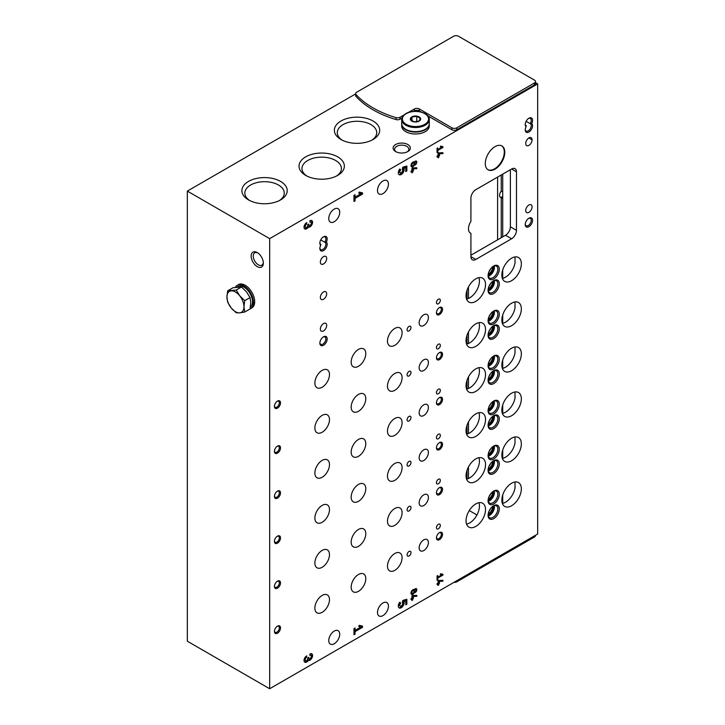 <?xml version="1.0" encoding="UTF-8"?>
<svg xmlns="http://www.w3.org/2000/svg" width="725" height="725" viewBox="0 0 725 725"><rect width="100%" height="100%" fill="white"/><g stroke="black" fill="none" stroke-linecap="round" stroke-linejoin="round"><path stroke-width="1.09" d="M440.338 345.354A2.755 1.595 120 0 0 439.767 344.094A2.755 1.595 120 0 0 437.012 345.68A2.755 1.595 120 0 0 437.012 348.87A2.755 1.595 120 0 0 439.142 348.127A2.755 1.595 120 0 0 440.338 345.354M440.338 390.367A2.755 1.595 120 0 0 439.767 389.108A2.755 1.595 120 0 0 437.012 390.693A2.755 1.595 120 0 0 437.012 393.874A2.755 1.595 120 0 0 439.142 393.14A2.755 1.595 120 0 0 440.338 390.367M440.338 435.381A2.755 1.595 120 0 0 439.767 434.112A2.755 1.595 120 0 0 437.012 435.707A2.755 1.595 120 0 0 437.012 438.888A2.755 1.595 120 0 0 439.142 438.154A2.755 1.595 120 0 0 440.338 435.381M440.338 480.385A2.755 1.595 120 0 0 439.767 479.125A2.755 1.595 120 0 0 437.012 480.72A2.755 1.595 120 0 0 437.012 483.901A2.755 1.595 120 0 0 439.142 483.167A2.755 1.595 120 0 0 440.338 480.385M440.338 525.398A2.755 1.595 120 0 0 439.767 524.139A2.755 1.595 120 0 0 437.012 525.734A2.755 1.595 120 0 0 437.012 528.915A2.755 1.595 120 0 0 439.142 528.172A2.755 1.595 120 0 0 440.338 525.398M440.338 300.34A2.755 1.595 120 0 0 439.767 299.081A2.755 1.595 120 0 0 437.012 300.667A2.755 1.595 120 0 0 437.012 303.857A2.755 1.595 120 0 0 439.142 303.113A2.755 1.595 120 0 0 440.338 300.34M410.984 372.541A2.755 1.595 120 0 0 410.413 371.282A2.755 1.595 120 0 0 407.658 372.877A2.755 1.595 120 0 0 407.658 376.058A2.755 1.595 120 0 0 409.779 375.314A2.755 1.595 120 0 0 410.984 372.541M410.984 417.555A2.755 1.595 120 0 0 410.413 416.295A2.755 1.595 120 0 0 407.658 417.881A2.755 1.595 120 0 0 407.658 421.071A2.755 1.595 120 0 0 409.779 420.328A2.755 1.595 120 0 0 410.984 417.555M410.984 462.568A2.755 1.595 120 0 0 410.413 461.308A2.755 1.595 120 0 0 407.658 462.894A2.755 1.595 120 0 0 407.658 466.075A2.755 1.595 120 0 0 409.779 465.341A2.755 1.595 120 0 0 410.984 462.568M410.984 507.582A2.755 1.595 120 0 0 410.413 506.313A2.755 1.595 120 0 0 407.658 507.908A2.755 1.595 120 0 0 407.658 511.089A2.755 1.595 120 0 0 409.779 510.355A2.755 1.595 120 0 0 410.984 507.582M410.984 552.586A2.755 1.595 120 0 0 410.413 551.326A2.755 1.595 120 0 0 407.658 552.921A2.755 1.595 120 0 0 407.658 556.102A2.755 1.595 120 0 0 409.779 555.368A2.755 1.595 120 0 0 410.984 552.586M410.984 327.528A2.755 1.595 120 0 0 410.413 326.268A2.755 1.595 120 0 0 407.658 327.863A2.755 1.595 120 0 0 407.658 331.044A2.755 1.595 120 0 0 409.779 330.301A2.755 1.595 120 0 0 410.984 327.528M428.403 362.482A6.543 3.779 120 0 0 427.043 359.491A6.543 3.779 120 0 0 420.5 363.27A6.543 3.779 120 0 0 420.5 370.828A6.543 3.779 120 0 0 425.548 369.07A6.543 3.779 120 0 0 428.403 362.482M428.403 407.495A6.543 3.779 120 0 0 427.043 404.505A6.543 3.779 120 0 0 420.5 408.284A6.543 3.779 120 0 0 420.5 415.842A6.543 3.779 120 0 0 425.548 414.084A6.543 3.779 120 0 0 428.403 407.495M428.403 452.509A6.543 3.779 120 0 0 427.043 449.509A6.543 3.779 120 0 0 420.5 453.288A6.543 3.779 120 0 0 420.5 460.855A6.543 3.779 120 0 0 425.548 459.097A6.543 3.779 120 0 0 428.403 452.509M428.403 497.522A6.543 3.779 120 0 0 427.043 494.522A6.543 3.779 120 0 0 420.5 498.302A6.543 3.779 120 0 0 420.5 505.86A6.543 3.779 120 0 0 425.548 504.111A6.543 3.779 120 0 0 428.403 497.522M428.403 542.536A6.543 3.779 120 0 0 427.043 539.536A6.543 3.779 120 0 0 420.5 543.315A6.543 3.779 120 0 0 420.5 550.873A6.543 3.779 120 0 0 425.548 549.124A6.543 3.779 120 0 0 428.403 542.536M428.403 317.478A6.543 3.779 120 0 0 427.043 314.478A6.543 3.779 120 0 0 420.5 318.257A6.543 3.779 120 0 0 420.5 325.815A6.543 3.779 120 0 0 425.548 324.066A6.543 3.779 120 0 0 428.403 317.478M329.485 419.594A10.34 5.972 120 0 0 327.347 414.863A10.34 5.972 120 0 0 317.006 420.826A10.34 5.972 120 0 0 317.006 432.762A10.34 5.972 120 0 0 324.972 429.998A10.34 5.972 120 0 0 329.485 419.594M329.485 464.607A10.34 5.972 120 0 0 327.347 459.877A10.34 5.972 120 0 0 317.006 465.84A10.34 5.972 120 0 0 317.006 477.775A10.34 5.972 120 0 0 324.972 475.011A10.34 5.972 120 0 0 329.485 464.607M329.485 509.621A10.34 5.972 120 0 0 327.347 504.89A10.34 5.972 120 0 0 317.006 510.853A10.34 5.972 120 0 0 317.006 522.788A10.34 5.972 120 0 0 324.972 520.015A10.34 5.972 120 0 0 329.485 509.621M329.485 554.625A10.34 5.972 120 0 0 327.347 549.894A10.34 5.972 120 0 0 317.006 555.867A10.34 5.972 120 0 0 317.006 567.802A10.34 5.972 120 0 0 324.972 565.029A10.34 5.972 120 0 0 329.485 554.625M329.485 599.638A10.34 5.972 120 0 0 327.347 594.908A10.34 5.972 120 0 0 317.006 600.88A10.34 5.972 120 0 0 317.006 612.815A10.34 5.972 120 0 0 324.972 610.042A10.34 5.972 120 0 0 329.485 599.638M329.485 374.58A10.34 5.972 120 0 0 327.347 369.85A10.34 5.972 120 0 0 317.006 375.822A10.34 5.972 120 0 0 317.006 387.757A10.34 5.972 120 0 0 324.972 384.984A10.34 5.972 120 0 0 329.485 374.58M402.094 377.68A10.34 5.972 120 0 0 399.946 372.949A10.34 5.972 120 0 0 389.615 378.912A10.34 5.972 120 0 0 389.615 390.847A10.34 5.972 120 0 0 397.581 388.083A10.34 5.972 120 0 0 402.094 377.68M402.094 422.693A10.34 5.972 120 0 0 399.946 417.953A10.34 5.972 120 0 0 389.615 423.926A10.34 5.972 120 0 0 389.615 435.861A10.34 5.972 120 0 0 397.581 433.088A10.34 5.972 120 0 0 402.094 422.693M402.094 467.698A10.34 5.972 120 0 0 399.946 462.967A10.34 5.972 120 0 0 389.615 468.939A10.34 5.972 120 0 0 389.615 480.874A10.34 5.972 120 0 0 397.581 478.101A10.34 5.972 120 0 0 402.094 467.698M402.094 512.711A10.34 5.972 120 0 0 399.946 507.98A10.34 5.972 120 0 0 389.615 513.952A10.34 5.972 120 0 0 389.615 525.888A10.34 5.972 120 0 0 397.581 523.115A10.34 5.972 120 0 0 402.094 512.711M402.094 557.724A10.34 5.972 120 0 0 399.946 552.994A10.34 5.972 120 0 0 389.615 558.957A10.34 5.972 120 0 0 389.615 570.892A10.34 5.972 120 0 0 397.581 568.128A10.34 5.972 120 0 0 402.094 557.724M402.094 332.666A10.34 5.972 120 0 0 399.946 327.936A10.34 5.972 120 0 0 389.615 333.899A10.34 5.972 120 0 0 389.615 345.834A10.34 5.972 120 0 0 397.581 343.07A10.34 5.972 120 0 0 402.094 332.666M365.79 398.632A10.34 5.972 120 0 0 363.651 393.902A10.34 5.972 120 0 0 353.311 399.874A10.34 5.972 120 0 0 353.311 411.809A10.34 5.972 120 0 0 361.277 409.036A10.34 5.972 120 0 0 365.79 398.632M365.79 443.646A10.34 5.972 120 0 0 363.651 438.915A10.34 5.972 120 0 0 353.311 444.887A10.34 5.972 120 0 0 353.311 456.822A10.34 5.972 120 0 0 361.277 454.049A10.34 5.972 120 0 0 365.79 443.646M365.79 488.659A10.34 5.972 120 0 0 363.651 483.928A10.34 5.972 120 0 0 353.311 489.892A10.34 5.972 120 0 0 353.311 501.827A10.34 5.972 120 0 0 361.277 499.063A10.34 5.972 120 0 0 365.79 488.659M365.79 533.673A10.34 5.972 120 0 0 363.651 528.942A10.34 5.972 120 0 0 353.311 534.905A10.34 5.972 120 0 0 353.311 546.84A10.34 5.972 120 0 0 361.277 544.076A10.34 5.972 120 0 0 365.79 533.673M365.79 578.686A10.34 5.972 120 0 0 363.651 573.955A10.34 5.972 120 0 0 353.311 579.918A10.34 5.972 120 0 0 353.311 591.854A10.34 5.972 120 0 0 361.277 589.081A10.34 5.972 120 0 0 365.79 578.686M365.79 353.628A10.34 5.972 120 0 0 363.651 348.888A10.34 5.972 120 0 0 353.311 354.86A10.34 5.972 120 0 0 353.311 366.796A10.34 5.972 120 0 0 361.277 364.022A10.34 5.972 120 0 0 365.79 353.628M308.297 660.475A3.77 2.175 -60 0 0 311.913 657.947A3.77 2.175 -60 0 0 311.786 653.823A3.77 2.175 -60 0 0 309.901 654.004L309.901 655.445A2.012 1.16 -60 0 1 310.907 655.346A2.012 1.16 -60 0 1 311.215 656.959A2.012 1.16 -60 0 1 309.901 658.735A1.513 0.87 -60 0 1 309.14 658.808A1.513 0.87 -60 0 1 308.832 658.119L308.832 657.294L307.763 657.91L307.763 658.735A1.513 0.87 -60 0 1 306.693 660.584A2.012 1.16 -60 0 1 305.687 660.683A2.012 1.16 -60 0 1 305.379 659.07A2.012 1.16 -60 0 1 306.693 657.294L306.693 655.853A3.77 2.175 -60 0 0 304.228 659.179A3.77 2.175 -60 0 0 304.808 662.206A3.77 2.175 -60 0 0 308.297 660.475L307.563 660.058A3.77 2.175 120 0 0 310.998 657.838A3.77 2.175 120 0 0 311.378 653.669M410.984 598.723L410.984 599.575L411.954 599.013L411.954 600.499L413.422 598.161L413.422 597.318L412.688 597.744L412.688 596.448L416.83 596.285L416.83 595.352L412.489 595.524L411.954 595.832L411.954 598.161L410.984 598.723L411.954 599.013L412.688 597.744L411.954 597.318M414.365 589.624A2.238 1.296 -60 0 1 416.368 588.7A2.238 1.296 -60 0 1 416.467 591.092A2.238 1.296 -60 0 1 414.365 592.669A2.755 1.595 -60 0 1 411.555 594.364A2.755 1.595 -60 0 1 411.555 591.183A2.755 1.595 -60 0 1 414.31 589.588A2.755 1.595 -60 0 1 414.365 589.624L414.247 589.561M437.048 575.94L437.048 580.163L437.782 579.737L437.782 578.052L442.903 575.097L442.903 574.254L440.646 573.729L440.302 574.499L441.851 574.853L437.782 577.209L437.782 575.514L437.048 575.94L437.782 577.209M308.297 227.242A3.77 2.175 -60 0 0 311.913 224.705A3.77 2.175 -60 0 0 311.786 220.581A3.77 2.175 -60 0 0 309.901 220.772L309.901 222.203A2.012 1.16 -60 0 1 310.907 222.104A2.012 1.16 -60 0 1 311.215 223.717A2.012 1.16 -60 0 1 309.901 225.493A1.513 0.87 -60 0 1 309.14 225.566A1.513 0.87 -60 0 1 308.832 224.877L308.832 224.052L307.763 224.668L307.763 225.493A1.513 0.87 -60 0 1 306.693 227.342A2.012 1.16 -60 0 1 305.687 227.442A2.012 1.16 -60 0 1 305.379 225.828A2.012 1.16 -60 0 1 306.693 224.052L306.693 222.62A3.77 2.175 -60 0 0 304.228 225.946A3.77 2.175 -60 0 0 304.808 228.964A3.77 2.175 -60 0 0 308.297 227.242L307.563 226.816A3.77 2.175 120 0 0 310.998 224.605A3.77 2.175 120 0 0 311.378 220.436M410.984 171.118L410.984 171.961L411.954 171.399L411.954 172.885L413.422 170.556L413.422 169.704L412.688 170.13L412.688 168.834L416.83 168.671L416.83 167.747L412.489 167.91L411.954 168.218L411.954 170.556L410.984 171.118L411.954 171.399L412.688 170.13L411.954 169.704M414.365 162.01A2.238 1.296 -60 0 1 416.368 161.086A2.238 1.296 -60 0 1 416.467 163.478A2.238 1.296 -60 0 1 414.365 165.055A2.755 1.595 -60 0 1 411.555 166.75A2.755 1.595 -60 0 1 411.555 163.569A2.755 1.595 -60 0 1 414.31 161.974A2.755 1.595 -60 0 1 414.365 162.01L414.247 161.947M437.048 148.326L437.048 152.549L437.782 152.123L437.782 150.438L442.903 147.483L442.903 146.64L440.646 146.124L440.302 146.885L441.851 147.238L437.782 149.595L437.782 147.909L437.048 148.326L437.782 149.595M277.476 453.143A4.305 2.483 120 0 0 280.521 447.869A4.305 2.483 120 0 0 277.476 446.111A4.305 2.483 120 0 0 274.431 451.385A4.305 2.483 120 0 0 277.476 453.143M277.476 498.157A4.305 2.483 120 0 0 280.521 492.882A4.305 2.483 120 0 0 277.476 491.124A4.305 2.483 120 0 0 274.431 496.398A4.305 2.483 120 0 0 277.476 498.157M277.476 543.161A4.305 2.483 120 0 0 280.521 537.887A4.305 2.483 120 0 0 277.476 536.128A4.305 2.483 120 0 0 274.431 541.403A4.305 2.483 120 0 0 277.476 543.161M277.476 588.174A4.305 2.483 120 0 0 280.521 582.9A4.305 2.483 120 0 0 277.476 581.142A4.305 2.483 120 0 0 274.431 586.416A4.305 2.483 120 0 0 277.476 588.174M277.476 633.188A4.305 2.483 120 0 0 280.521 627.913A4.305 2.483 120 0 0 277.476 626.155A4.305 2.483 120 0 0 274.431 631.43A4.305 2.483 120 0 0 277.476 633.188M277.476 408.13A4.305 2.483 120 0 0 280.521 402.855A4.305 2.483 120 0 0 277.476 401.097A4.305 2.483 120 0 0 274.431 406.372A4.305 2.483 120 0 0 277.476 408.13M439.486 359.6A4.305 2.483 120 0 0 442.531 354.326A4.305 2.483 120 0 0 439.486 352.567A4.305 2.483 120 0 0 436.441 357.842A4.305 2.483 120 0 0 439.486 359.6M439.486 404.613A4.305 2.483 120 0 0 442.531 399.339A4.305 2.483 120 0 0 439.486 397.581A4.305 2.483 120 0 0 436.441 402.855A4.305 2.483 120 0 0 439.486 404.613M439.486 449.627A4.305 2.483 120 0 0 442.531 444.353A4.305 2.483 120 0 0 439.486 442.594A4.305 2.483 120 0 0 436.441 447.869A4.305 2.483 120 0 0 439.486 449.627M439.486 494.64A4.305 2.483 120 0 0 442.531 489.366A4.305 2.483 120 0 0 439.486 487.608A4.305 2.483 120 0 0 436.441 492.882A4.305 2.483 120 0 0 439.486 494.64M439.486 539.654A4.305 2.483 120 0 0 442.531 534.379A4.305 2.483 120 0 0 439.486 532.612A4.305 2.483 120 0 0 436.441 537.896A4.305 2.483 120 0 0 439.486 539.654M439.486 314.587A4.305 2.483 120 0 0 442.531 309.312A4.305 2.483 120 0 0 439.486 307.554A4.305 2.483 120 0 0 436.441 312.828A4.305 2.483 120 0 0 439.486 314.587M493.698 338.575A7.921 4.577 120 0 0 499.298 328.869A7.921 4.577 120 0 0 493.698 325.634A7.921 4.577 120 0 0 488.088 335.34A7.921 4.577 120 0 0 493.698 338.575M493.698 383.588A7.921 4.577 120 0 0 499.298 373.882A7.921 4.577 120 0 0 493.698 370.647A7.921 4.577 120 0 0 488.088 380.353A7.921 4.577 120 0 0 493.698 383.588M493.698 428.602A7.921 4.577 120 0 0 499.298 418.896A7.921 4.577 120 0 0 493.698 415.661A7.921 4.577 120 0 0 488.088 425.367A7.921 4.577 120 0 0 493.698 428.602M493.698 473.606A7.921 4.577 120 0 0 499.298 463.9A7.921 4.577 120 0 0 493.698 460.665A7.921 4.577 120 0 0 488.088 470.371A7.921 4.577 120 0 0 493.698 473.606M493.698 518.62A7.921 4.577 120 0 0 499.298 508.914A7.921 4.577 120 0 0 493.698 505.678A7.921 4.577 120 0 0 488.088 515.384A7.921 4.577 120 0 0 493.698 518.62M493.698 293.562A7.921 4.577 120 0 0 499.298 283.856A7.921 4.577 120 0 0 493.698 280.62A7.921 4.577 120 0 0 488.088 290.326A7.921 4.577 120 0 0 493.698 293.562M493.698 323.948A7.921 4.577 120 0 0 499.298 314.242A7.921 4.577 120 0 0 493.698 311.007A7.921 4.577 120 0 0 488.088 320.713A7.921 4.577 120 0 0 493.698 323.948M493.698 368.952A7.921 4.577 120 0 0 499.298 359.256A7.921 4.577 120 0 0 493.698 356.02A7.921 4.577 120 0 0 488.088 365.717A7.921 4.577 120 0 0 493.698 368.952M493.698 413.966A7.921 4.577 120 0 0 499.298 404.26A7.921 4.577 120 0 0 493.698 401.025A7.921 4.577 120 0 0 488.088 410.731A7.921 4.577 120 0 0 493.698 413.966M493.698 458.979A7.921 4.577 120 0 0 499.298 449.273A7.921 4.577 120 0 0 493.698 446.038A7.921 4.577 120 0 0 488.088 455.744A7.921 4.577 120 0 0 493.698 458.979M493.698 503.993A7.921 4.577 120 0 0 499.298 494.287A7.921 4.577 120 0 0 493.698 491.052A7.921 4.577 120 0 0 488.088 500.757A7.921 4.577 120 0 0 493.698 503.993M493.698 278.935A7.921 4.577 120 0 0 499.298 269.229A7.921 4.577 120 0 0 493.698 265.993A7.921 4.577 120 0 0 488.088 275.699A7.921 4.577 120 0 0 493.698 278.935M485.532 329.503A13.784 7.957 120 0 0 482.678 323.196A13.784 7.957 120 0 0 471.078 327.999A13.784 7.957 120 0 0 466.284 343.115A13.784 7.957 120 0 0 468.894 347.067A13.784 7.957 120 0 0 479.515 343.369A13.784 7.957 120 0 0 485.532 329.503M485.532 374.517A13.784 7.957 120 0 0 482.678 368.2A13.784 7.957 120 0 0 471.078 373.013A13.784 7.957 120 0 0 466.284 388.129A13.784 7.957 120 0 0 468.894 392.071A13.784 7.957 120 0 0 479.515 388.382A13.784 7.957 120 0 0 485.532 374.517M485.532 419.521A13.784 7.957 120 0 0 482.678 413.214A13.784 7.957 120 0 0 471.078 418.026A13.784 7.957 120 0 0 466.284 433.133A13.784 7.957 120 0 0 468.894 437.084A13.784 7.957 120 0 0 479.515 433.396A13.784 7.957 120 0 0 485.532 419.521M485.532 464.535A13.784 7.957 120 0 0 482.678 458.227A13.784 7.957 120 0 0 471.078 463.03A13.784 7.957 120 0 0 466.284 478.147A13.784 7.957 120 0 0 468.894 482.098A13.784 7.957 120 0 0 479.515 478.409A13.784 7.957 120 0 0 485.532 464.535M485.532 509.548A13.784 7.957 120 0 0 482.678 503.241A13.784 7.957 120 0 0 471.078 508.044A13.784 7.957 120 0 0 466.284 523.16A13.784 7.957 120 0 0 468.894 527.111A13.784 7.957 120 0 0 479.515 523.414A13.784 7.957 120 0 0 485.532 509.548M485.532 284.49A13.784 7.957 120 0 0 482.678 278.183A13.784 7.957 120 0 0 471.078 282.986A13.784 7.957 120 0 0 466.284 298.102A13.784 7.957 120 0 0 468.894 302.053A13.784 7.957 120 0 0 479.515 298.356A13.784 7.957 120 0 0 485.532 284.49M521.347 308.823A13.784 7.957 120 0 0 518.493 302.515A13.784 7.957 120 0 0 504.709 310.472A13.784 7.957 120 0 0 504.709 326.386A13.784 7.957 120 0 0 514.306 323.703A13.784 7.957 120 0 0 521.103 311.469A13.784 7.957 120 0 0 521.347 308.823M521.347 353.836A13.784 7.957 120 0 0 518.493 347.529A13.784 7.957 120 0 0 504.709 355.486A13.784 7.957 120 0 0 504.709 371.399A13.784 7.957 120 0 0 514.306 368.717A13.784 7.957 120 0 0 521.103 356.473A13.784 7.957 120 0 0 521.347 353.836M521.347 398.85A13.784 7.957 120 0 0 518.493 392.542A13.784 7.957 120 0 0 504.709 400.499A13.784 7.957 120 0 0 504.709 416.413A13.784 7.957 120 0 0 514.306 413.73A13.784 7.957 120 0 0 521.103 401.487A13.784 7.957 120 0 0 521.347 398.85M521.347 443.863A13.784 7.957 120 0 0 518.493 437.547A13.784 7.957 120 0 0 504.709 445.503A13.784 7.957 120 0 0 504.709 461.417A13.784 7.957 120 0 0 514.306 458.744A13.784 7.957 120 0 0 521.103 446.5A13.784 7.957 120 0 0 521.347 443.863M521.347 488.868A13.784 7.957 120 0 0 518.493 482.56A13.784 7.957 120 0 0 504.709 490.517A13.784 7.957 120 0 0 504.709 506.431A13.784 7.957 120 0 0 514.306 503.748A13.784 7.957 120 0 0 521.103 491.514A13.784 7.957 120 0 0 521.347 488.868M521.347 263.809A13.784 7.957 120 0 0 518.493 257.502A13.784 7.957 120 0 0 504.709 265.459A13.784 7.957 120 0 0 504.709 281.373A13.784 7.957 120 0 0 514.306 278.69A13.784 7.957 120 0 0 521.103 266.456A13.784 7.957 120 0 0 521.347 263.809M388.446 184.123A7.748 4.477 120 0 0 386.842 180.579A7.748 4.477 120 0 0 379.093 185.056A7.748 4.477 120 0 0 379.093 194.001A7.748 4.477 120 0 0 382.963 193.62A7.748 4.477 120 0 0 388.446 184.123M339.717 634.248A7.748 4.477 120 0 0 338.113 630.696A7.748 4.477 120 0 0 330.364 635.173A7.748 4.477 120 0 0 330.364 644.126A7.748 4.477 120 0 0 334.243 643.737A7.748 4.477 120 0 0 339.717 634.248M388.446 606.109A7.748 4.477 120 0 0 386.842 602.566A7.748 4.477 120 0 0 379.093 607.043A7.748 4.477 120 0 0 379.093 615.987A7.748 4.477 120 0 0 382.963 615.607A7.748 4.477 120 0 0 388.446 606.109M339.717 212.262A7.748 4.477 120 0 0 338.113 208.709A7.748 4.477 120 0 0 330.364 213.186A7.748 4.477 120 0 0 330.364 222.14A7.748 4.477 120 0 0 334.243 221.75A7.748 4.477 120 0 0 339.717 212.262M531.733 123.486A5.166 2.982 -60 0 1 530.129 131.053A5.166 2.982 -60 0 1 525.244 129.902A5.166 2.982 -60 0 1 526.069 126.748A5.166 2.982 -60 0 1 525.244 124.555A5.166 2.982 -60 0 1 528.897 118.229A5.166 2.982 -60 0 1 532.204 118.737A5.166 2.982 -60 0 1 531.733 123.486L530.147 123.64A4.232 2.447 -60 0 1 530.356 123.739A4.232 2.447 -60 0 1 530.356 128.633A4.232 2.447 -60 0 1 526.123 131.08A4.232 2.447 -60 0 1 525.263 129.494M326.35 242.059A5.166 2.982 -60 0 1 324.746 249.636A5.166 2.982 -60 0 1 319.861 248.476A5.166 2.982 -60 0 1 320.695 245.331A5.166 2.982 -60 0 1 319.861 243.129A5.166 2.982 -60 0 1 323.522 236.803A5.166 2.982 -60 0 1 326.821 237.311A5.166 2.982 -60 0 1 326.35 242.059L324.764 242.213A4.232 2.447 -60 0 1 324.981 242.322A4.232 2.447 -60 0 1 324.981 247.207A4.232 2.447 -60 0 1 320.74 249.654A4.232 2.447 -60 0 1 319.879 248.068M528.897 218.234A5.166 2.982 -60 0 1 532.558 220.346A5.166 2.982 -60 0 1 528.897 226.68A5.166 2.982 -60 0 1 525.244 224.569A5.166 2.982 -60 0 1 528.897 218.234L528.897 218.234M323.522 336.817A5.166 2.982 -60 0 1 327.174 338.928A5.166 2.982 -60 0 1 323.522 345.254A5.166 2.982 -60 0 1 319.861 343.142A5.166 2.982 -60 0 1 323.522 336.817L322.861 337.197M326.685 258.462A4.477 2.583 120 0 0 325.761 256.414A4.477 2.583 120 0 0 321.275 258.997A4.477 2.583 120 0 0 321.284 264.172A4.477 2.583 120 0 0 324.728 262.976A4.477 2.583 120 0 0 326.685 258.462M326.685 325.416A4.477 2.583 120 0 0 325.761 323.368A4.477 2.583 120 0 0 321.275 325.96A4.477 2.583 120 0 0 321.284 331.126A4.477 2.583 120 0 0 324.728 329.929A4.477 2.583 120 0 0 326.685 325.416M326.685 293.77A4.477 2.583 120 0 0 325.761 291.722A4.477 2.583 120 0 0 321.275 294.305A4.477 2.583 120 0 0 321.284 299.479A4.477 2.583 120 0 0 324.728 298.283A4.477 2.583 120 0 0 326.685 293.77M532.068 206.843A4.477 2.583 120 0 0 531.144 204.794A4.477 2.583 120 0 0 526.658 207.377A4.477 2.583 120 0 0 526.658 212.552A4.477 2.583 120 0 0 530.111 211.356A4.477 2.583 120 0 0 532.068 206.843M532.068 139.816A4.477 2.583 120 0 0 531.144 137.696A4.477 2.583 120 0 0 527.664 138.928A4.477 2.583 120 0 0 525.734 143.477A4.477 2.583 120 0 0 526.658 145.598A4.477 2.583 120 0 0 530.138 144.366A4.477 2.583 120 0 0 532.068 139.816L528.842 137.958M504.781 152.268A13.784 7.957 120 0 0 501.927 145.961A13.784 7.957 120 0 0 488.142 153.917A13.784 7.957 120 0 0 488.142 169.831A13.784 7.957 120 0 0 498.764 166.134A13.784 7.957 120 0 0 504.781 152.268M470.915 221.415A9.479 5.474 120 0 0 470.443 233.124A9.479 5.474 120 0 0 470.915 233.35L470.915 256.641A6.887 3.978 120 0 0 472.347 259.795A6.887 3.978 120 0 0 475.79 259.45L511.605 238.779A6.887 3.978 120 0 0 516.472 230.333L516.472 171.816A6.887 3.978 120 0 0 515.049 168.662A6.887 3.978 120 0 0 511.605 169.007L475.79 189.687A6.887 3.978 120 0 0 470.915 198.124L470.915 221.415M269.673 238.634L269.673 688.75L537.669 534.026L537.669 83.91L269.673 238.634L187.331 191.092L355.658 93.906M437.048 156.065L437.048 156.908L438.027 156.346L438.027 157.833L439.486 155.503L439.486 154.661L438.761 155.078L438.761 153.782L442.903 153.627L442.903 152.694L438.553 152.866L438.027 153.165L438.027 155.503L437.048 156.065L438.027 156.346L438.761 155.078L438.027 154.661M400.717 169.895L399.837 168.952A4.151 2.393 -60 0 0 399.176 174.707A4.151 2.393 -60 0 0 402.928 172.913A4.151 2.393 -60 0 0 403.907 168.146L405.782 167.602L405.782 171.571L406.852 170.955L406.852 166.025L402.81 167.194L402.312 169.405A2.012 1.16 -60 0 1 402.221 171.743A2.012 1.16 -60 0 1 400.245 172.849A2.012 1.16 -60 0 1 400.717 169.895L399.683 169.152M353.972 195.324L353.972 201.487L355.042 200.87L355.042 198.405L362.509 194.092L362.509 192.859L359.219 192.098L358.721 193.212L360.987 193.738L355.042 197.173L355.042 194.708L353.972 195.324M437.048 583.679L437.048 584.522L438.027 583.96L438.027 585.447L439.486 583.118L439.486 582.275L438.761 582.692L438.761 581.396L442.903 581.232L442.903 580.308L438.553 580.471L438.027 580.779L438.027 583.118L437.048 583.679L438.027 583.96L438.761 582.692L438.027 582.275M400.717 603.137L399.837 602.194A4.151 2.393 -60 0 0 399.176 607.94A4.151 2.393 -60 0 0 402.928 606.154A4.151 2.393 -60 0 0 403.907 601.388L405.782 600.844L405.782 604.813L406.852 604.197L406.852 599.267L402.81 600.436L402.312 602.647A2.012 1.16 -60 0 1 402.221 604.985A2.012 1.16 -60 0 1 400.245 606.091A2.012 1.16 -60 0 1 400.717 603.137L399.683 602.384M353.972 628.566L353.972 634.719L355.042 634.103L355.042 631.638L362.509 627.333L362.509 626.101L359.219 625.34L358.721 626.454L360.987 626.98L355.042 630.406L355.042 627.95L353.972 628.566M269.673 688.75L187.331 641.208L187.331 191.092M525.924 125.597L526.069 126.748M528.552 118.447A4.232 2.447 -60 0 1 530.356 118.402A4.232 2.447 -60 0 1 530.147 123.64L526.114 121.32M320.55 244.171L320.695 245.331M323.169 237.021A4.232 2.447 -60 0 1 324.981 236.975A4.232 2.447 -60 0 1 324.764 242.213L320.74 239.893M501.247 237.718L501.247 197.644L502.715 198.487M502.715 191.998L501.247 191.155L501.247 174.988M257.248 252.554L257.248 252.554A8.609 4.975 60 0 1 263.338 263.103A8.609 4.975 60 0 1 257.248 266.628A8.609 4.975 60 0 1 251.158 256.07A8.609 4.975 60 0 1 257.248 252.554L257.248 252.554M404.015 114.967L400.028 117.26A3.444 1.994 180 0 1 395.995 117.622A94.748 54.701 180 0 1 356.048 94.558A3.444 1.994 180 0 1 355.658 93.634A3.444 1.994 180 0 1 356.664 92.229L453.614 36.25A3.444 1.994 180 0 1 458.49 36.25L534.506 80.14A3.444 1.994 180 0 1 535.512 81.544A3.444 1.994 180 0 1 534.506 82.949L456.786 127.817A3.444 1.994 180 0 1 451.911 127.817L419.267 108.968L419.267 110.916L421.252 112.058M535.512 82.659L537.669 83.91M490.562 328.552A4.649 2.683 -60 0 1 489.058 331.162M490.562 373.565A4.649 2.683 -60 0 1 489.058 376.175M490.562 418.579A4.649 2.683 -60 0 1 489.058 421.189M490.562 463.592A4.649 2.683 -60 0 1 489.058 466.193M490.562 508.606A4.649 2.683 -60 0 1 489.058 511.207M490.562 283.538A4.649 2.683 -60 0 1 489.058 286.148M490.562 313.925A4.649 2.683 -60 0 1 489.058 316.535M490.562 358.938A4.649 2.683 -60 0 1 489.058 361.539M490.562 403.952A4.649 2.683 -60 0 1 489.058 406.553M490.562 448.956A4.649 2.683 -60 0 1 489.058 451.566M490.562 493.97A4.649 2.683 -60 0 1 489.058 496.58M490.562 268.912A4.649 2.683 -60 0 1 489.058 271.522M478.926 322.661A13.784 7.957 -60 0 1 476.588 335.593A13.784 7.957 -60 0 1 466.565 344.076M478.926 277.648A13.784 7.957 -60 0 1 476.588 290.58A13.784 7.957 -60 0 1 466.565 299.062M514.741 256.976A13.784 7.957 -60 0 1 515.013 257.937L515.013 262.939A13.784 7.957 -60 0 1 502.38 278.391M514.741 301.99A13.784 7.957 -60 0 1 515.013 302.95L515.013 307.953A13.784 7.957 -60 0 1 502.38 323.395M514.741 346.994A13.784 7.957 -60 0 1 515.013 347.964L515.013 352.957A13.784 7.957 -60 0 1 502.38 368.409M514.741 392.007A13.784 7.957 -60 0 1 515.013 392.968L515.013 397.971A13.784 7.957 -60 0 1 502.38 413.422M514.741 437.021A13.784 7.957 -60 0 1 515.013 437.982L515.013 442.984A13.784 7.957 -60 0 1 502.38 458.436M514.741 482.034A13.784 7.957 -60 0 1 515.013 482.995L515.013 487.998A13.784 7.957 -60 0 1 502.38 503.449M478.926 502.706A13.784 7.957 -60 0 1 476.588 515.638A13.784 7.957 -60 0 1 466.565 524.121M478.926 457.702A13.784 7.957 -60 0 1 476.588 470.625A13.784 7.957 -60 0 1 466.565 479.107M478.926 412.688A13.784 7.957 -60 0 1 476.588 425.611A13.784 7.957 -60 0 1 466.565 434.103M478.926 367.675A13.784 7.957 -60 0 1 476.588 380.598A13.784 7.957 -60 0 1 466.565 389.089M510.382 169.713L510.382 226.816A6.887 3.978 -60 0 1 505.515 235.253L470.915 255.227M502.715 503.377L502.715 495.03M502.715 458.363L502.715 450.017M502.715 413.35L502.715 405.003M502.715 368.345L502.715 359.99M502.715 323.332L502.715 314.985M502.715 278.318L502.715 269.972M502.715 236.876L502.715 174.136M497.595 239.83L497.595 177.09M501.247 191.155A4.477 2.583 120 0 0 500.468 197.427A4.477 2.583 120 0 0 501.247 197.644M468.477 478.518L468.477 466.936M468.477 433.505L468.477 421.932M468.477 388.491L468.477 376.918M468.477 343.478L468.477 331.905M468.477 298.464L468.477 286.892M469.274 510.572L476.941 514.995M467.018 479.017L467.018 470.326M467.018 434.003L467.018 425.312M467.018 388.99L467.018 380.299M467.018 343.976L467.018 335.285M467.018 298.963L467.018 290.272M407.812 144.529A8.609 4.975 180 0 1 407.812 151.561A8.609 4.975 180 0 1 395.632 151.561A8.609 4.975 180 0 1 395.632 144.529A8.609 4.975 180 0 1 407.812 144.529M373.049 121.003A22.665 13.086 180 0 1 373.049 139.508A22.665 13.086 180 0 1 340.995 139.508A22.665 13.086 180 0 1 340.995 121.003A22.665 13.086 180 0 1 373.049 121.003M337.723 156.872A22.665 13.086 180 0 1 337.723 175.377A22.665 13.086 180 0 1 305.66 175.377A22.665 13.086 180 0 1 305.66 156.872A22.665 13.086 180 0 1 337.723 156.872M280.584 181.413A22.665 13.086 180 0 1 280.584 199.919A22.665 13.086 180 0 1 248.53 199.919A22.665 13.086 180 0 1 248.53 181.413A22.665 13.086 180 0 1 280.584 181.413M535.512 81.544L535.512 83.484A3.444 1.994 180 0 1 534.506 84.888L456.786 129.757A3.444 1.994 180 0 1 451.911 129.757L427.822 115.855M408.202 112.547L414.392 108.968L414.392 110.916A3.444 1.994 180 0 1 419.267 110.916M414.392 110.916L413.558 111.396M401.913 118.112L400.028 119.208A3.444 1.994 180 0 1 395.995 119.562A94.748 54.701 180 0 1 356.048 96.498A3.444 1.994 180 0 1 355.658 95.573L355.658 93.634M470.008 232.825L470.915 233.35M487.907 169.677A13.784 7.957 120 0 0 498.438 165.69A13.784 7.957 120 0 0 504.292 151.987A13.784 7.957 120 0 0 501.682 145.825M500.187 197.218A4.477 2.583 120 0 0 502.715 196.439M323.169 337.034A4.232 2.447 -60 0 1 324.981 336.989A4.232 2.447 -60 0 1 324.981 341.874A4.232 2.447 -60 0 1 320.74 344.321A4.232 2.447 -60 0 1 319.879 342.735M528.552 218.461A4.232 2.447 -60 0 1 530.356 218.406A4.232 2.447 -60 0 1 530.356 223.3A4.232 2.447 -60 0 1 526.123 225.747A4.232 2.447 -60 0 1 525.263 224.161M320.958 244.416A4.232 2.447 -60 0 1 320.74 244.316A4.232 2.447 -60 0 1 319.879 242.721M526.341 125.833A4.232 2.447 -60 0 1 526.123 125.733A4.232 2.447 -60 0 1 525.263 124.147M488.278 273.932A4.649 2.683 120 0 0 489.067 273.588A4.649 2.683 120 0 0 492.257 267.036M488.133 274.929A5.338 3.081 120 0 0 489.556 274.431A5.338 3.081 120 0 0 493.054 266.41M488.269 276.243A6.887 3.978 120 0 0 489.556 275.699A6.887 3.978 120 0 0 494.251 265.867M488.106 275.255A6.887 3.978 120 0 0 489.52 278.01A6.887 3.978 120 0 0 492.964 277.666A6.887 3.978 120 0 0 497.468 271.594A6.887 3.978 120 0 0 496.407 266.075A6.887 3.978 120 0 0 493.317 266.229M488.278 498.99A4.649 2.683 120 0 0 489.067 498.646A4.649 2.683 120 0 0 492.257 492.094M488.133 499.987A5.338 3.081 120 0 0 489.556 499.489A5.338 3.081 120 0 0 493.054 491.468M488.269 501.301A6.887 3.978 120 0 0 489.556 500.757A6.887 3.978 120 0 0 494.251 490.934M488.106 500.313A6.887 3.978 120 0 0 489.52 503.068A6.887 3.978 120 0 0 492.964 502.724A6.887 3.978 120 0 0 497.468 496.652A6.887 3.978 120 0 0 496.407 491.133A6.887 3.978 120 0 0 493.317 491.287M488.278 453.977A4.649 2.683 120 0 0 489.067 453.632A4.649 2.683 120 0 0 492.257 447.08M488.133 454.983A5.338 3.081 120 0 0 489.556 454.475A5.338 3.081 120 0 0 493.054 446.455M488.269 456.288A6.887 3.978 120 0 0 489.556 455.744A6.887 3.978 120 0 0 494.251 445.92M488.106 455.3A6.887 3.978 120 0 0 489.52 458.055A6.887 3.978 120 0 0 492.964 457.711A6.887 3.978 120 0 0 497.468 451.639A6.887 3.978 120 0 0 496.407 446.12A6.887 3.978 120 0 0 493.317 446.274M488.278 408.963A4.649 2.683 120 0 0 489.067 408.619A4.649 2.683 120 0 0 492.257 402.076M488.133 409.969A5.338 3.081 120 0 0 489.556 409.471A5.338 3.081 120 0 0 493.054 401.442M488.269 411.274A6.887 3.978 120 0 0 489.556 410.731A6.887 3.978 120 0 0 494.251 400.907M488.106 410.287A6.887 3.978 120 0 0 489.52 413.042A6.887 3.978 120 0 0 492.964 412.706A6.887 3.978 120 0 0 497.468 406.634A6.887 3.978 120 0 0 496.407 401.106A6.887 3.978 120 0 0 493.317 401.26M488.278 363.959A4.649 2.683 120 0 0 489.067 363.615A4.649 2.683 120 0 0 492.257 357.062M488.133 364.956A5.338 3.081 120 0 0 489.556 364.458A5.338 3.081 120 0 0 493.054 356.428M488.269 366.261A6.887 3.978 120 0 0 489.556 365.717A6.887 3.978 120 0 0 494.251 355.893M488.106 365.273A6.887 3.978 120 0 0 489.52 368.028A6.887 3.978 120 0 0 492.964 367.693A6.887 3.978 120 0 0 497.468 361.621A6.887 3.978 120 0 0 496.407 356.093A6.887 3.978 120 0 0 493.317 356.247M488.278 318.946A4.649 2.683 120 0 0 489.067 318.601A4.649 2.683 120 0 0 492.257 312.049M488.133 319.942A5.338 3.081 120 0 0 489.556 319.444A5.338 3.081 120 0 0 493.054 311.415M488.269 321.257A6.887 3.978 120 0 0 489.556 320.713A6.887 3.978 120 0 0 494.251 310.88M488.106 320.269A6.887 3.978 120 0 0 489.52 323.024A6.887 3.978 120 0 0 492.964 322.679A6.887 3.978 120 0 0 497.468 316.608A6.887 3.978 120 0 0 496.407 311.088A6.887 3.978 120 0 0 493.317 311.233M488.278 288.559A4.649 2.683 120 0 0 489.067 288.215A4.649 2.683 120 0 0 492.257 281.663M488.133 289.565A5.338 3.081 120 0 0 489.556 289.058A5.338 3.081 120 0 0 493.054 281.037M488.269 290.87A6.887 3.978 120 0 0 489.556 290.326A6.887 3.978 120 0 0 494.251 280.502M488.106 289.882A6.887 3.978 120 0 0 489.52 292.637A6.887 3.978 120 0 0 492.964 292.293A6.887 3.978 120 0 0 497.468 286.221A6.887 3.978 120 0 0 496.407 280.702A6.887 3.978 120 0 0 493.317 280.856M488.278 513.617A4.649 2.683 120 0 0 489.067 513.273A4.649 2.683 120 0 0 492.257 506.721M488.133 514.623A5.338 3.081 120 0 0 489.556 514.116A5.338 3.081 120 0 0 493.054 506.095M488.269 515.928A6.887 3.978 120 0 0 489.556 515.384A6.887 3.978 120 0 0 494.251 505.561M488.106 514.94A6.887 3.978 120 0 0 489.52 517.695A6.887 3.978 120 0 0 492.964 517.351A6.887 3.978 120 0 0 497.468 511.279A6.887 3.978 120 0 0 496.407 505.76A6.887 3.978 120 0 0 493.317 505.914M488.278 468.613A4.649 2.683 120 0 0 489.067 468.268A4.649 2.683 120 0 0 492.257 461.716M488.133 469.61A5.338 3.081 120 0 0 489.556 469.111A5.338 3.081 120 0 0 493.054 461.082M488.269 470.915A6.887 3.978 120 0 0 489.556 470.371A6.887 3.978 120 0 0 494.251 460.547M488.106 469.927A6.887 3.978 120 0 0 489.52 472.682A6.887 3.978 120 0 0 492.964 472.347A6.887 3.978 120 0 0 497.468 466.275A6.887 3.978 120 0 0 496.407 460.747A6.887 3.978 120 0 0 493.317 460.901M488.278 423.599A4.649 2.683 120 0 0 489.067 423.255A4.649 2.683 120 0 0 492.257 416.703M488.133 424.596A5.338 3.081 120 0 0 489.556 424.098A5.338 3.081 120 0 0 493.054 416.068M488.269 425.91A6.887 3.978 120 0 0 489.556 425.367A6.887 3.978 120 0 0 494.251 415.534M488.106 424.923A6.887 3.978 120 0 0 489.52 427.668A6.887 3.978 120 0 0 492.964 427.333A6.887 3.978 120 0 0 497.468 421.261A6.887 3.978 120 0 0 496.407 415.733A6.887 3.978 120 0 0 493.317 415.887M488.278 378.586A4.649 2.683 120 0 0 489.067 378.242A4.649 2.683 120 0 0 492.257 371.689M488.133 379.583A5.338 3.081 120 0 0 489.556 379.084A5.338 3.081 120 0 0 493.054 371.064M488.269 380.897A6.887 3.978 120 0 0 489.556 380.353A6.887 3.978 120 0 0 494.251 370.52M488.106 379.909A6.887 3.978 120 0 0 489.52 382.664A6.887 3.978 120 0 0 492.964 382.32A6.887 3.978 120 0 0 497.468 376.248A6.887 3.978 120 0 0 496.407 370.729A6.887 3.978 120 0 0 493.317 370.874M488.278 333.572A4.649 2.683 120 0 0 489.067 333.228A4.649 2.683 120 0 0 492.257 326.676M488.133 334.569A5.338 3.081 120 0 0 489.556 334.071A5.338 3.081 120 0 0 493.054 326.051M488.269 335.883A6.887 3.978 120 0 0 489.556 335.34A6.887 3.978 120 0 0 494.251 325.507M488.106 334.896A6.887 3.978 120 0 0 489.52 337.651A6.887 3.978 120 0 0 492.964 337.306A6.887 3.978 120 0 0 497.468 331.234A6.887 3.978 120 0 0 496.407 325.715A6.887 3.978 120 0 0 493.317 325.869M436.459 312.466A3.471 2.003 120 0 0 437.157 313.735A3.471 2.003 120 0 0 438.897 313.562A3.471 2.003 120 0 0 441.163 310.508A3.471 2.003 120 0 0 440.628 307.726A3.471 2.003 120 0 0 439.178 307.753M436.459 537.524A3.471 2.003 120 0 0 437.157 538.793A3.471 2.003 120 0 0 438.897 538.621A3.471 2.003 120 0 0 441.163 535.567A3.471 2.003 120 0 0 440.628 532.784A3.471 2.003 120 0 0 439.178 532.812M436.459 492.511A3.471 2.003 120 0 0 437.157 493.779A3.471 2.003 120 0 0 438.897 493.607A3.471 2.003 120 0 0 441.163 490.553A3.471 2.003 120 0 0 440.628 487.78A3.471 2.003 120 0 0 439.178 487.807M436.459 447.497A3.471 2.003 120 0 0 437.157 448.766A3.471 2.003 120 0 0 438.897 448.603A3.471 2.003 120 0 0 441.163 445.54A3.471 2.003 120 0 0 440.628 442.767A3.471 2.003 120 0 0 439.178 442.794M436.459 402.484A3.471 2.003 120 0 0 437.157 403.762A3.471 2.003 120 0 0 438.897 403.589A3.471 2.003 120 0 0 441.163 400.526A3.471 2.003 120 0 0 440.628 397.753A3.471 2.003 120 0 0 439.178 397.78M436.459 357.47A3.471 2.003 120 0 0 437.157 358.748A3.471 2.003 120 0 0 438.897 358.576A3.471 2.003 120 0 0 441.163 355.522A3.471 2.003 120 0 0 440.628 352.74A3.471 2.003 120 0 0 439.178 352.767M274.44 406A3.471 2.003 120 0 0 275.147 407.278A3.471 2.003 120 0 0 276.877 407.106A3.471 2.003 120 0 0 279.143 404.042A3.471 2.003 120 0 0 278.608 401.269A3.471 2.003 120 0 0 277.158 401.297M274.44 631.058A3.471 2.003 120 0 0 275.147 632.336A3.471 2.003 120 0 0 276.877 632.164A3.471 2.003 120 0 0 279.143 629.101A3.471 2.003 120 0 0 278.608 626.327A3.471 2.003 120 0 0 277.158 626.355M274.44 586.045A3.471 2.003 120 0 0 275.147 587.322A3.471 2.003 120 0 0 276.877 587.15A3.471 2.003 120 0 0 279.143 584.096A3.471 2.003 120 0 0 278.608 581.314A3.471 2.003 120 0 0 277.158 581.341M274.44 541.04A3.471 2.003 120 0 0 275.147 542.309A3.471 2.003 120 0 0 276.877 542.137A3.471 2.003 120 0 0 279.143 539.083A3.471 2.003 120 0 0 278.608 536.301A3.471 2.003 120 0 0 277.158 536.328M274.44 496.027A3.471 2.003 120 0 0 275.147 497.296A3.471 2.003 120 0 0 276.877 497.123A3.471 2.003 120 0 0 279.143 494.069A3.471 2.003 120 0 0 278.608 491.287A3.471 2.003 120 0 0 277.158 491.323M274.44 451.013A3.471 2.003 120 0 0 275.147 452.282A3.471 2.003 120 0 0 276.877 452.11A3.471 2.003 120 0 0 279.143 449.056A3.471 2.003 120 0 0 278.608 446.283A3.471 2.003 120 0 0 277.158 446.31M249.645 200.526A19.72 11.383 180 0 1 244.842 193.077A19.72 11.383 180 0 1 257.013 182.555A19.72 11.383 180 0 1 278.5 185.029A19.72 11.383 180 0 1 284.272 193.077A19.72 11.383 180 0 1 279.469 200.526M306.784 175.976A19.72 11.383 180 0 1 301.972 168.526A19.72 11.383 180 0 1 314.142 158.014A19.72 11.383 180 0 1 335.63 160.479A19.72 11.383 180 0 1 341.412 168.526A19.72 11.383 180 0 1 336.599 175.976M342.109 140.106A19.72 11.383 180 0 1 337.297 132.657A19.72 11.383 180 0 1 349.477 122.144A19.72 11.383 180 0 1 370.964 124.609A19.72 11.383 180 0 1 376.737 132.657A19.72 11.383 180 0 1 371.934 140.106M396.212 151.869A7.123 4.114 180 0 1 394.599 149.268A7.123 4.114 180 0 1 399.004 145.462A7.123 4.114 180 0 1 406.761 146.359A7.123 4.114 180 0 1 408.846 149.268A7.123 4.114 180 0 1 407.242 151.869M263.32 262.45A7.123 4.114 60 0 1 261.87 265.151A7.123 4.114 60 0 1 254.747 261.036A7.123 4.114 60 0 1 254.747 252.817A7.123 4.114 60 0 1 257.801 252.907M414.392 108.968A3.444 1.994 180 0 1 419.267 108.968M535.512 535.268L535.512 535.539A3.444 1.994 180 0 1 534.506 536.953L456.786 581.822A3.444 1.994 180 0 1 453.904 582.383M437.782 152.123L437.048 151.706M437.782 150.438L437.048 150.012L442.168 147.066L442.168 146.468M442.903 147.483L442.168 147.066M441.851 147.238L440.41 146.658M438.761 157.416L438.027 156.99M438.761 155.92L438.027 155.503M439.486 155.503L438.761 155.078M438.761 153.782L438.027 153.365L442.168 153.202L442.168 152.721M442.903 153.627L442.168 153.202M414.365 165.055L413.767 164.711M413.794 164.648A2.238 1.296 120 0 0 414.936 164.122M416.041 162.21A2.238 1.296 120 0 0 415.942 160.986M415.851 161.983A1.205 0.698 -60 0 1 415.851 163.379A1.205 0.698 -60 0 1 414.646 164.067A1.205 0.698 -60 0 1 414.455 163.107A1.205 0.698 -60 0 1 415.244 162.047A1.205 0.698 -60 0 1 415.851 161.983L415.117 161.557A1.205 0.698 120 0 0 414.827 161.512M414.165 161.911A1.205 0.698 120 0 0 413.667 162.998M413.703 163.016A1.55 0.897 -60 0 1 413.703 164.811A1.55 0.897 -60 0 1 412.153 165.708A1.55 0.897 -60 0 1 411.918 164.466A1.55 0.897 -60 0 1 412.933 163.098A1.55 0.897 -60 0 1 413.703 163.016L412.978 162.599A1.55 0.897 120 0 0 412.253 162.645M411.102 164.629A1.55 0.897 120 0 0 411.428 165.282L412.153 165.708M411.238 166.451A2.755 1.595 120 0 0 412.878 165.653M412.688 172.468L411.954 172.042M412.688 170.973L411.954 170.556M413.422 170.556L412.688 170.13M412.688 168.834L411.954 168.417L416.096 168.254L416.096 167.774M416.83 168.671L416.096 168.254M398.841 174.435A4.151 2.393 120 0 0 402.402 172.197A4.151 2.393 120 0 0 403.182 167.72L405.782 167.602M403.907 168.146L403.182 167.72M406.852 170.955L406.118 170.529L406.118 166.233M399.983 169.469A2.012 1.16 120 0 0 399.511 172.432L400.245 172.849M355.042 200.87L354.308 200.444L354.308 197.979L361.775 193.666L361.775 192.687M355.042 198.405L354.308 197.979M362.509 194.092L361.775 193.666M360.987 193.738L358.821 192.986M355.042 197.173L354.308 196.747L354.308 195.125M306.693 224.052L305.968 223.155M304.482 228.692A3.77 2.175 120 0 0 307.563 226.816M310.907 222.104L310.173 221.687A2.012 1.16 120 0 0 309.901 221.596M308.098 224.478A1.513 0.87 120 0 0 308.415 225.149L309.14 225.566M305.968 223.635A2.012 1.16 120 0 0 304.654 225.403A2.012 1.16 120 0 0 304.962 227.016L305.687 227.442M437.782 579.737L437.048 579.32M437.782 578.052L437.048 577.626L442.168 574.671L442.168 574.082M442.903 575.097L442.168 574.671M441.851 574.853L440.41 574.263M438.761 585.03L438.027 584.604M438.761 583.534L438.027 583.118M439.486 583.118L438.761 582.692M438.761 581.396L438.027 580.979L442.168 580.816L442.168 580.335M442.903 581.232L442.168 580.816M414.365 592.669L413.767 592.316M413.794 592.262A2.238 1.296 120 0 0 414.936 591.736M416.041 589.824A2.238 1.296 120 0 0 415.942 588.591M415.851 589.597A1.205 0.698 -60 0 1 415.851 590.984A1.205 0.698 -60 0 1 414.646 591.682A1.205 0.698 -60 0 1 414.455 590.721A1.205 0.698 -60 0 1 415.244 589.652A1.205 0.698 -60 0 1 415.851 589.597L415.117 589.171A1.205 0.698 120 0 0 414.827 589.126M414.165 589.525A1.205 0.698 120 0 0 413.667 590.612M413.703 590.63A1.55 0.897 -60 0 1 413.703 592.425A1.55 0.897 -60 0 1 412.153 593.322A1.55 0.897 -60 0 1 411.918 592.08A1.55 0.897 -60 0 1 412.933 590.712A1.55 0.897 -60 0 1 413.703 590.63L412.978 590.213A1.55 0.897 120 0 0 412.253 590.259M411.102 592.243A1.55 0.897 120 0 0 411.428 592.896L412.153 593.322M411.238 594.065A2.755 1.595 120 0 0 412.878 593.268M412.688 600.073L411.954 599.657M412.688 598.587L411.954 598.161M413.422 598.161L412.688 597.744M412.688 596.448L411.954 596.022L416.096 595.868L416.096 595.388M416.83 596.285L416.096 595.868M398.841 607.677A4.151 2.393 120 0 0 402.402 605.429A4.151 2.393 120 0 0 403.182 600.962L405.048 600.418L405.782 600.844M403.907 601.388L403.182 600.962M406.852 604.197L406.118 603.771L406.118 599.475M399.983 602.711A2.012 1.16 120 0 0 399.511 605.665L400.245 606.091M355.042 634.103L354.308 633.686L354.308 631.221L361.775 626.908L361.775 625.929M355.042 631.638L354.308 631.221M362.509 627.333L361.775 626.908M360.987 626.98L358.821 626.228M355.042 630.406L354.308 629.989L354.308 628.367M306.693 657.294L305.968 656.397M304.482 661.934A3.77 2.175 120 0 0 307.563 660.058M310.907 655.346L310.173 654.92A2.012 1.16 120 0 0 309.901 654.838M308.098 657.72A1.513 0.87 120 0 0 308.415 658.382L309.14 658.808M305.968 656.868A2.012 1.16 120 0 0 304.654 658.644A2.012 1.16 120 0 0 304.962 660.257L305.687 660.683M411.836 116.888A5.166 2.982 180 0 1 420.482 118.229A5.166 2.982 180 0 1 414.156 121.882A5.166 2.982 180 0 1 411.836 116.888M410.685 119.833L411.972 117.06L416.775 116.317L420.292 118.347L419.005 121.12L414.202 121.863L410.685 119.833M429.272 119.562L429.272 123.685A13.784 7.957 180 0 1 415.488 131.642A13.784 7.957 180 0 1 401.704 123.685L401.704 119.562A13.784 7.957 180 0 0 415.488 127.518A13.784 7.957 180 0 0 429.272 119.562C429.943 112.52 413.875 108.532 405.891 113.617C403.154 115.248 401.768 117.233 401.704 119.562M429.263 123.903A13.784 7.957 180 0 1 429.272 124.111A13.784 7.957 180 0 1 415.488 132.068A13.784 7.957 180 0 1 401.704 124.111A13.784 7.957 180 0 1 401.713 123.903M429.272 124.111L429.272 126.032A13.784 7.957 180 0 1 415.488 133.989A13.784 7.957 180 0 1 401.704 126.032L401.704 124.111M416.775 121.755L416.775 116.317M411.972 120.867L411.972 117.06M236.984 287.046L237.945 286.493A12.062 6.96 60 0 1 243.972 287.091A12.062 6.96 60 0 1 251.738 297.35A12.062 6.96 60 0 1 250.397 307.119M235.38 287.29A13.44 7.758 60 0 1 237.256 285.297A13.44 7.758 60 0 1 243.972 285.967A13.44 7.758 60 0 1 252.753 297.803A13.44 7.758 60 0 1 250.687 308.569A13.44 7.758 60 0 1 250.053 308.877M237.256 285.297L238.471 284.599A13.44 7.758 60 0 1 245.195 285.26A13.44 7.758 60 0 1 253.968 297.105A13.44 7.758 60 0 1 251.91 307.871L250.687 308.569M243.972 306.784A12.062 6.96 60 0 1 239.712 312.847A12.062 6.96 60 0 1 231.184 307.926A12.062 6.96 60 0 1 226.916 296.933A12.062 6.96 60 0 1 231.184 290.87A12.062 6.96 60 0 1 239.712 295.791A12.062 6.96 60 0 1 243.972 306.784L244.733 312.031L239.712 312.847L236.205 312.792L231.184 307.926L227.677 302.18L226.916 296.933L227.677 290.816L236.205 290.054L239.712 295.791L244.733 300.657L243.972 306.784M244.733 312.031L250.034 308.968L250.796 302.842L250.034 297.594L244.733 300.657M250.034 297.594L246.527 291.858L241.507 286.991L236.205 290.054M241.507 286.991L232.979 287.752L227.677 290.816M515.013 487.998L515.013 482.995M515.013 442.984L515.013 437.982M515.013 397.971L515.013 392.968M515.013 352.957L515.013 347.964M515.013 307.953L515.013 302.95M515.013 262.939L515.013 257.937M470.915 256.641L475.79 259.45M505.515 235.253L511.605 238.779M510.382 226.816L516.472 230.333M511.605 169.007L516.472 171.816M400.028 117.26L400.028 119.208M451.911 127.817L451.911 129.757M456.786 127.817L456.786 129.757M534.506 82.949L534.506 84.888M356.048 94.558L356.048 96.498M395.995 117.622L395.995 119.562M456.786 581.822L456.786 580.725M534.506 536.953L534.506 535.857M308.832 224.877L308.116 224.469M308.832 658.119L308.116 657.702M406.236 113.653A13.095 7.558 180 0 1 428.14 117.042A13.095 7.558 180 0 1 412.099 126.304A13.095 7.558 180 0 1 406.236 113.653M414.646 164.067L414.029 163.714M414.646 591.682L414.029 591.328"/></g></svg>
